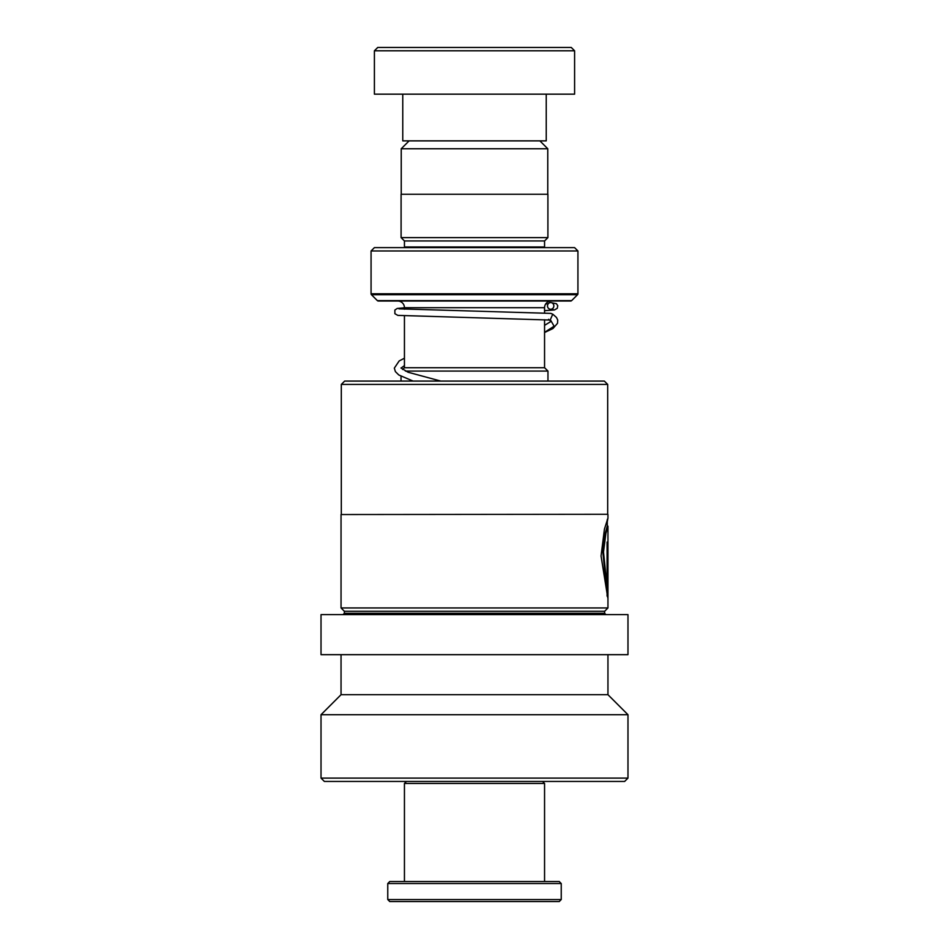 <?xml version="1.0" encoding="UTF-8"?>
<svg xmlns="http://www.w3.org/2000/svg" width="949" height="949" viewBox="0 0 949 949"><rect width="100%" height="100%" fill="white"/><g stroke="black" fill="none" stroke-linecap="round" stroke-linejoin="round"><path stroke-width="1.42" d="M409.114 140.867L401.237 148.744L547.763 148.744L539.886 140.867M547.763 194.248L547.763 148.744M401.237 194.248L401.237 148.744M544.56 367.738L544.56 319.742M544.56 313.051L544.56 307.701A6.69 6.69 0 0 1 551.262 301.011M404.44 367.738L404.44 315.922M404.44 309.232L404.44 307.701L544.56 307.701M402.613 369.505L404.381 367.738L544.619 367.738L547.964 371.071L405.401 371.071M547.964 381.083L547.964 371.071M401.036 381.083L401.036 376.35M397.738 301.011A6.69 6.69 0 0 1 404.44 307.701M404.369 247.63A3.333 3.333 0 0 0 404.44 246.965L404.44 240.951L544.56 240.951L547.905 237.618L547.905 194.248L401.095 194.248L401.095 237.618L547.905 237.618M404.44 240.951L401.095 237.618M404.44 246.965L544.56 246.965L544.56 240.951M544.56 246.965A3.333 3.333 0 0 0 544.631 247.63M371.071 293.787L577.929 293.787L577.929 250.963L574.596 247.63L374.404 247.63L371.071 250.963L371.071 293.787A1.34 1.34 0 0 0 371.462 294.724L377.358 300.619A1.34 1.34 0 0 0 378.295 301.011L570.705 301.011A1.329 1.329 0 0 0 571.642 300.619L577.538 294.724L371.462 294.724M577.929 293.787A1.329 1.329 0 0 1 577.538 294.724M577.929 250.963L371.071 250.963M377.749 47.45L571.251 47.45L574.596 50.783L374.404 50.783L377.749 47.45M546.233 94.165L546.233 140.867L402.767 140.867L402.767 94.165M574.596 50.783L574.596 94.165L374.404 94.165L374.404 50.783M550.776 313.395L552.757 314.155L550.195 320.038M550.669 302.577A3.333 3.179 -90 0 0 547.49 305.78A3.333 3.179 -90 0 0 550.669 309.255A3.333 3.179 -90 0 0 553.836 306.053A3.333 3.179 -90 0 0 550.669 302.577M542.555 781.442L544.56 783.447L404.44 783.447L404.44 881.526M561.239 899.545L559.246 901.55L389.754 901.55L387.761 899.545L561.239 899.545L561.239 883.531L387.761 883.531L387.761 899.545M387.761 883.531L389.754 881.526L559.246 881.526L561.239 883.531M341.32 384.416L344.653 381.083L604.347 381.083L607.68 384.416L607.68 514.275L341.047 514.536L607.692 514.275M341.308 514.275L341.308 384.416L607.692 384.416M607.289 521.772L607.918 518.154L604.43 529.139L601.061 556.043L607.751 597.728L607.751 542.081L607.087 542.081L607.087 587.621L603.505 551.95L605.877 533.421L607.953 526.292L607.953 607.953L341.047 607.953L341.047 514.536M604.62 611.286L604.62 613.291L344.38 613.291L344.38 611.286L604.62 611.286L607.953 607.953M474.5 654.668L627.977 654.668L627.977 614.632L321.023 614.632L321.023 654.668L474.5 654.668M321.023 778.109L627.977 778.109L624.632 781.442L324.368 781.442L321.023 778.109L321.023 714.716L341.047 694.692L607.953 694.692L607.953 654.668M321.023 714.716L627.977 714.716L607.953 694.692M607.087 596.114L607.087 542.081M607.918 526.126L607.241 526.126L605.225 533.421L602.852 551.95L606.423 587.621L607.087 587.621M377.358 300.619L571.642 300.619M550.55 320.062L554.109 326.207L544.56 332.34M548.558 319.303L551.25 321.616M551.061 321.403L544.56 325.341M440.763 381.083L407.975 372.21L400.988 367.975M401.059 368.093L404.44 365.602M550.373 320.062L397.797 315.376L394.891 313.716L394.867 310.038L397.24 308.449L404.44 307.796M550.396 309.244L553.255 309.504M548.202 303.81L545.722 303.941M550.954 313.395L398.983 308.84M550.918 302.589L556.434 303.716L557.763 305.732L557.277 308.318L554.441 309.955L544.56 310.667M404.44 358.212L399.173 360.94L394.333 368.129L395.389 371.617L398.805 374.985L413.1 381.083M552.757 314.155L556.482 317.452L557.739 320.098L557.514 323.301L552.97 328.532L544.56 332.518M406.445 781.442L404.44 783.447M544.56 783.447L544.56 881.526M607.953 518.284L607.953 514.536M344.38 613.291L343.052 614.62M627.977 778.109L627.977 714.716M341.047 694.692L341.047 654.668M604.62 613.291L605.948 614.62M344.38 611.286L341.047 607.953M607.289 526.126L607.289 519.459"/></g></svg>
